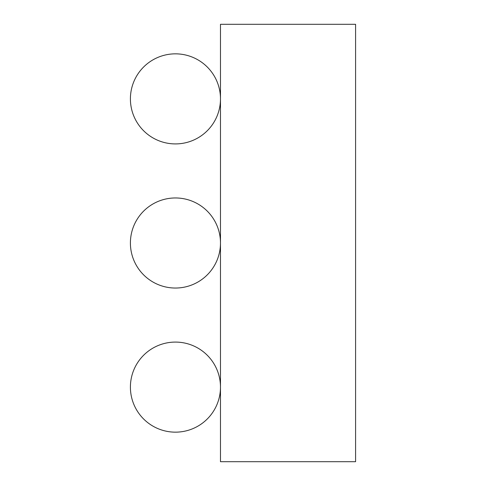 <?xml version="1.0" encoding="UTF-8"?>
<svg xmlns="http://www.w3.org/2000/svg" width="486" height="486" viewBox="0 0 486 486"><rect width="100%" height="100%" fill="white"/><g stroke="black" fill="none" stroke-linecap="round" stroke-linejoin="round"><path stroke-width="0.73" d="M220.48 24.3L355.594 24.3L355.594 461.7L220.48 461.7L220.48 24.3M220.48 387.117A45.04 45.04 0 0 0 175.446 342.083A45.04 45.04 0 0 0 130.406 387.117A45.04 45.04 0 0 0 175.446 432.157A45.04 45.04 0 0 0 220.48 387.117M220.48 243A45.04 45.04 0 0 0 175.446 197.96A45.04 45.04 0 0 0 130.406 243A45.04 45.04 0 0 0 175.446 288.04A45.04 45.04 0 0 0 220.48 243M220.48 98.883A45.04 45.04 0 0 0 175.446 53.843A45.04 45.04 0 0 0 130.406 98.883A45.04 45.04 0 0 0 175.446 143.917A45.04 45.04 0 0 0 220.48 98.883"/></g></svg>
